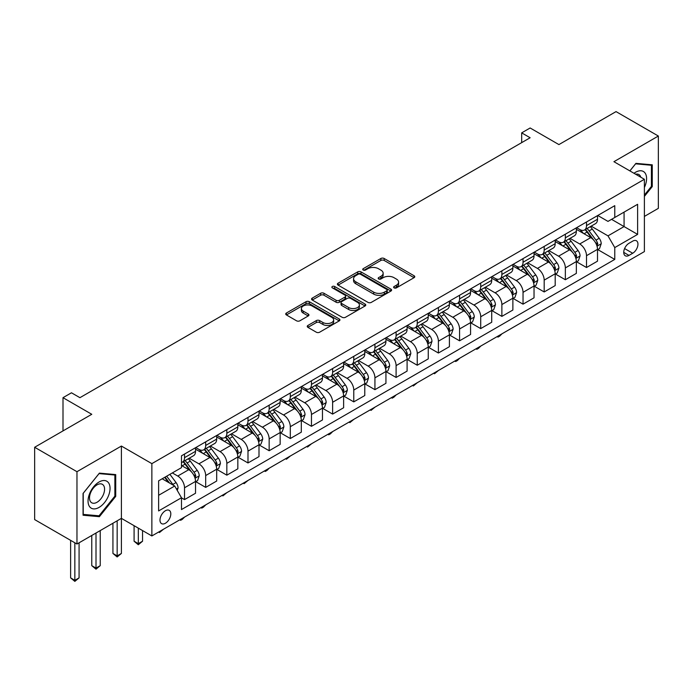 <?xml version="1.0" encoding="UTF-8"?>
<svg xmlns="http://www.w3.org/2000/svg" width="693" height="693" viewBox="0 0 693 693"><rect width="100%" height="100%" fill="white"/><g stroke="black" fill="none" stroke-linecap="round" stroke-linejoin="round"><path stroke-width="1.04" d="M394.109 287.872A1.646 0.953 0 0 0 396.431 287.872L414.085 277.676A2.348 1.36 0 0 0 414.778 276.724A2.348 1.36 0 0 0 414.085 275.762L384.182 258.498A2.348 1.36 0 0 0 380.855 258.498L363.21 268.685A1.646 0.953 0 0 0 362.725 269.36A1.646 0.953 0 0 0 363.21 270.027A1.646 0.953 0 0 0 365.532 270.027L367.818 268.711A7.519 4.34 0 0 1 378.447 268.711L380.942 270.149A7.519 4.34 0 0 1 383.142 273.224A7.519 4.34 0 0 1 380.942 276.29L378.655 277.607A1.646 0.953 0 0 0 378.179 278.283A1.646 0.953 0 0 0 378.655 278.95A1.646 0.953 0 0 0 380.985 278.95L383.264 277.633A7.519 4.34 0 0 1 393.901 277.633L396.396 279.071A7.519 4.34 0 0 1 398.596 282.138A7.519 4.34 0 0 1 396.396 285.213L394.109 286.53A1.646 0.953 0 0 0 393.624 287.197A1.646 0.953 0 0 0 394.109 287.872L394.109 286.53M165.402 523.25A7.658 4.427 120 0 0 170.4 516.493A7.658 4.427 120 0 0 169.231 510.36A7.658 4.427 120 0 0 165.402 510.741A7.658 4.427 120 0 0 160.395 517.489A7.658 4.427 120 0 0 161.573 523.622A7.658 4.427 120 0 0 165.402 523.25M307.926 325.45A2.348 1.36 0 0 0 307.242 326.403A2.348 1.36 0 0 0 307.926 327.365L316.32 332.207A2.348 1.36 0 0 0 319.638 332.207L339.241 320.894A2.348 1.36 0 0 0 339.934 319.932A2.348 1.36 0 0 0 339.241 318.971L309.338 301.706A2.348 1.36 0 0 0 306.011 301.706L286.408 313.028A2.348 1.36 0 0 0 285.724 313.981A2.348 1.36 0 0 0 286.408 314.943L296.543 320.798A2.348 1.36 0 0 0 299.87 320.798L308.255 315.947A2.348 1.36 0 0 0 308.948 314.994A2.348 1.36 0 0 0 308.255 314.033L303.231 311.131A6.289 3.63 0 0 1 301.394 308.567A6.289 3.63 0 0 1 305.275 305.215A6.289 3.63 0 0 1 312.119 306.003L331.808 317.368A6.289 3.63 0 0 1 333.645 319.932A6.289 3.63 0 0 1 329.773 323.284A6.289 3.63 0 0 1 322.921 322.496L319.638 320.599A2.348 1.36 0 0 0 316.32 320.599L307.926 325.45L307.926 327.365M644.386 216.415L658.35 208.35L658.35 136.036L616.034 111.608L558.913 144.586L530.136 127.98L521.682 132.865L530.136 137.751L79.929 397.678L71.466 392.792L63.002 397.678L63.002 430.899M76.966 471.699L76.966 544.014L121.396 518.364L121.396 446.049L76.966 471.699L34.65 447.271L91.771 414.293L63.002 397.678M121.396 446.049L151.862 463.634L644.386 179.279L644.386 251.594L151.862 535.949L151.862 463.634M658.35 136.036L613.92 161.686L644.386 179.279M367.983 302.382A2.348 1.36 0 0 0 371.309 302.382L390.913 291.06A2.348 1.36 0 0 0 391.597 290.098A2.348 1.36 0 0 0 390.913 289.146L361.01 271.881A2.348 1.36 0 0 0 357.683 271.881L338.08 283.194A2.348 1.36 0 0 0 337.387 284.156A2.348 1.36 0 0 0 338.08 285.118L367.983 302.382M333.004 288.227A1.646 0.953 0 0 1 334.676 288.461L334.676 286.504L365.072 304.054A2.348 1.36 0 0 1 365.765 305.015A2.348 1.36 0 0 1 365.072 305.977L345.469 317.29A2.348 1.36 0 0 1 342.151 317.29L312.248 300.026L312.248 298.111A2.348 1.36 0 0 0 311.555 299.073A2.348 1.36 0 0 0 312.248 300.026M312.248 298.111L320.634 293.269A2.348 1.36 0 0 1 323.96 293.269L336.088 300.268A2.348 1.36 0 0 0 339.405 300.268L344.975 297.054A2.348 1.36 0 0 0 345.66 296.093A2.348 1.36 0 0 0 344.975 295.14L332.345 287.846A1.646 0.953 0 0 1 331.869 287.179A1.646 0.953 0 0 1 332.883 286.296A1.646 0.953 0 0 1 334.676 286.504M76.966 544.014L34.65 519.585L34.65 447.271M632.709 241.138L628.984 243.286A7.424 4.288 120 0 0 624.133 249.826A7.424 4.288 120 0 0 625.277 255.769A7.424 4.288 120 0 0 628.984 255.405L632.709 253.248A7.424 4.288 120 0 0 637.551 246.717A7.424 4.288 120 0 0 636.417 240.766A7.424 4.288 120 0 0 632.709 241.138M597.756 215.48L607.995 221.396L614.769 217.489L614.769 205.665L181.479 455.821L181.479 467.645L158.628 480.838L158.628 510.932L181.479 497.739L181.479 509.563L614.769 259.407L614.769 247.583L607.995 235.863L591.164 226.143M614.769 217.489L637.621 204.296L637.621 234.39L614.769 247.583M117.16 520.807L117.16 555.89L121.396 553.447L121.396 518.364L151.862 535.949M521.682 132.865L521.682 142.637M611.555 219.343L624.072 226.576L624.072 212.11L637.621 204.296M607.995 235.863L624.072 226.576L637.621 234.39M158.628 495.296L174.705 486.018L162.179 478.785M181.479 497.843L184.52 499.601L184.52 487.777A9.572 5.527 -120 0 0 177.754 476.048L172.34 472.921M184.52 499.601L195.53 493.251L195.53 481.427A9.572 5.527 -120 0 0 188.756 469.698L181.479 465.497M195.781 481.67L205.682 487.387L205.682 475.563A9.572 5.527 -120 0 0 198.908 463.834L189.189 458.22M205.682 487.387L216.684 481.029L216.684 469.204A9.572 5.527 -120 0 0 209.91 457.484L195.53 449.177M216.935 469.456L226.836 475.173L226.836 463.348A9.572 5.527 -120 0 0 220.071 451.619L210.343 446.006M226.836 475.173L237.838 468.815L237.838 456.99A9.572 5.527 -120 0 0 231.072 445.27L216.684 436.962M238.089 457.241L247.99 462.959L247.99 451.134A9.572 5.527 -120 0 0 241.225 439.405L231.505 433.792M247.99 462.959L259 456.6L259 444.776A9.572 5.527 -120 0 0 252.226 433.056L237.838 424.748M259.251 445.027L269.153 450.736L269.153 438.912A9.572 5.527 -120 0 0 262.378 427.191L252.659 421.578M269.153 450.736L280.154 444.386L280.154 432.562A9.572 5.527 -120 0 0 273.38 420.842L259 412.534M280.405 432.804L290.306 438.522L290.306 426.697A9.572 5.527 -120 0 0 283.541 414.977L273.813 409.364M290.306 438.522L301.308 432.172L301.308 420.348A9.572 5.527 -120 0 0 294.542 408.627L280.154 400.32M301.559 420.59L311.46 426.308L311.46 414.483A9.572 5.527 -120 0 0 304.695 402.763L294.975 397.15M311.46 426.308L322.47 419.958L322.47 408.134A9.572 5.527 -120 0 0 315.696 396.405L301.308 388.106M322.721 408.376L332.623 414.093L332.623 402.269A9.572 5.527 -120 0 0 325.849 390.549L316.129 384.936M332.623 414.093L343.624 407.744L343.624 395.92A9.572 5.527 -120 0 0 336.85 384.191L322.47 375.892M343.875 396.162L353.776 401.879L353.776 390.055A9.572 5.527 -120 0 0 347.011 378.335L337.283 372.721M353.776 401.879L364.778 395.53L364.778 383.705A9.572 5.527 -120 0 0 358.012 371.976L343.624 363.669M365.029 383.948L374.93 389.665L374.93 377.841A9.572 5.527 -120 0 0 368.165 366.112L358.446 360.507M374.93 389.665L385.94 383.316L385.94 371.491A9.572 5.527 -120 0 0 379.166 359.762L364.778 351.455M386.192 371.734L396.093 377.451L396.093 365.627A9.572 5.527 -120 0 0 389.319 353.898L379.599 348.293M396.093 377.451L407.094 371.101L407.094 359.277A9.572 5.527 -120 0 0 400.32 347.548L385.94 339.241M407.345 359.52L417.247 365.237L417.247 353.413A9.572 5.527 -120 0 0 410.481 341.684L400.753 336.07M417.247 365.237L428.248 358.887L428.248 347.063A9.572 5.527 -120 0 0 421.483 335.334L407.094 327.027M428.499 347.306L438.4 353.023L438.4 341.199A9.572 5.527 -120 0 0 431.635 329.47L421.916 323.856M438.4 353.023L449.41 346.673L449.41 334.849A9.572 5.527 -120 0 0 442.636 323.12L428.248 314.813M449.662 335.091L459.563 340.809L459.563 328.984A9.572 5.527 -120 0 0 452.789 317.255L443.07 311.642M459.563 340.809L470.564 334.459L470.564 322.635A9.572 5.527 -120 0 0 463.79 310.906L449.41 302.598M470.816 322.877L480.717 328.595L480.717 316.77A9.572 5.527 -120 0 0 473.951 305.041L464.223 299.428M480.717 328.595L491.718 322.245L491.718 310.421A9.572 5.527 -120 0 0 484.953 298.692L470.564 290.384M491.969 310.663L501.871 316.38L501.871 304.556A9.572 5.527 -120 0 0 495.105 292.827L485.386 287.214M501.871 316.38L512.881 310.022L512.881 298.207A9.572 5.527 -120 0 0 506.107 286.478L491.718 278.17M513.132 298.449L523.033 304.166L523.033 292.342A9.572 5.527 -120 0 0 516.259 280.613L506.54 275M523.033 304.166L534.034 297.808L534.034 285.984A9.572 5.527 -120 0 0 527.26 274.263L512.881 265.956M534.286 286.235L544.187 291.952L544.187 280.128A9.572 5.527 -120 0 0 537.421 268.399L527.694 262.786M544.187 291.952L555.188 285.594L555.188 273.77A9.572 5.527 -120 0 0 548.423 262.049L534.034 253.742M555.44 274.021L565.349 279.738L565.349 267.914A9.572 5.527 -120 0 0 558.575 256.185L548.856 250.571M565.349 279.738L576.351 273.38L576.351 261.556A9.572 5.527 -120 0 0 569.577 249.835L555.188 241.528M576.602 261.807L586.503 267.515L586.503 255.691A9.572 5.527 -120 0 0 579.729 243.971L570.01 238.357M586.503 267.515L597.505 261.166L597.505 249.341A9.572 5.527 -120 0 0 590.731 237.621L576.351 229.314M576.602 227.702L579.729 229.504A9.572 5.527 -120 0 0 584.52 229.981A9.572 5.527 -120 0 0 586.503 225.597L586.503 221.985M555.44 239.917L558.575 241.718A9.572 5.527 -120 0 0 563.366 242.195A9.572 5.527 -120 0 0 565.349 237.812L565.349 234.199M534.286 252.131L537.421 253.933A9.572 5.527 -120 0 0 542.203 254.409A9.572 5.527 -120 0 0 544.187 250.026L544.187 246.413M513.132 264.345L516.259 266.147A9.572 5.527 -120 0 0 521.049 266.623A9.572 5.527 -120 0 0 523.033 262.24L523.033 258.628M491.969 276.559L495.105 278.369A9.572 5.527 -120 0 0 499.896 278.837A9.572 5.527 -120 0 0 501.871 274.454L501.871 270.842M470.816 288.773L473.951 290.584A9.572 5.527 -120 0 0 478.733 291.051A9.572 5.527 -120 0 0 480.717 286.668L480.717 283.056M449.662 300.987L452.789 302.798A9.572 5.527 -120 0 0 457.579 303.265A9.572 5.527 -120 0 0 459.563 298.882L459.563 295.27M428.499 313.201L431.635 315.012A9.572 5.527 -120 0 0 436.425 315.48A9.572 5.527 -120 0 0 438.4 311.096L438.4 307.484M407.345 325.415L410.481 327.226A9.572 5.527 -120 0 0 415.263 327.702A9.572 5.527 -120 0 0 417.247 323.319L417.247 319.698M386.192 337.63L389.319 339.44A9.572 5.527 -120 0 0 394.109 339.916A9.572 5.527 -120 0 0 396.093 335.533L396.093 331.912M365.029 349.844L368.165 351.654A9.572 5.527 -120 0 0 372.955 352.131A9.572 5.527 -120 0 0 374.93 347.747L374.93 344.126M343.875 362.058L347.011 363.868A9.572 5.527 -120 0 0 351.793 364.345A9.572 5.527 -120 0 0 353.776 359.962L353.776 356.341M322.721 374.272L325.849 376.082A9.572 5.527 -120 0 0 330.639 376.559A9.572 5.527 -120 0 0 332.623 372.176L332.623 368.555M301.559 386.486L304.695 388.297A9.572 5.527 -120 0 0 309.485 388.773A9.572 5.527 -120 0 0 311.46 384.39L311.46 380.778M280.405 398.7L283.541 400.511A9.572 5.527 -120 0 0 288.323 400.987A9.572 5.527 -120 0 0 290.306 396.604L290.306 392.992M259.251 410.923L262.378 412.725A9.572 5.527 -120 0 0 267.169 413.201A9.572 5.527 -120 0 0 269.153 408.818L269.153 405.206M238.089 423.137L241.225 424.939A9.572 5.527 -120 0 0 246.015 425.415A9.572 5.527 -120 0 0 247.99 421.032L247.99 417.42M216.935 435.351L220.071 437.153A9.572 5.527 -120 0 0 224.853 437.629A9.572 5.527 -120 0 0 226.836 433.246L226.836 429.634M195.781 447.565L198.908 449.367A9.572 5.527 -120 0 0 203.699 449.844A9.572 5.527 -120 0 0 205.682 445.46L205.682 441.848M597.756 249.584L614.769 259.407M584.52 229.981L595.521 223.631A9.572 5.527 -120 0 0 597.505 219.248L597.505 215.627M563.366 242.195L574.367 235.845A9.572 5.527 -120 0 0 576.351 231.462L576.351 227.841M542.203 254.409L553.205 248.059A9.572 5.527 -120 0 0 555.188 243.676L555.188 240.064M521.049 266.623L532.051 260.273A9.572 5.527 -120 0 0 534.034 255.89L534.034 252.278M499.896 278.837L510.897 272.488A9.572 5.527 -120 0 0 512.881 268.104L512.881 264.492M478.733 291.051L489.734 284.702A9.572 5.527 -120 0 0 491.718 280.319L491.718 276.706M457.579 303.265L468.581 296.916A9.572 5.527 -120 0 0 470.564 292.533L470.564 288.92M436.425 315.48L447.427 309.13A9.572 5.527 -120 0 0 449.41 304.747L449.41 301.134M415.263 327.702L426.264 321.344A9.572 5.527 -120 0 0 428.248 316.961L428.248 313.349M394.109 339.916L405.11 333.558A9.572 5.527 -120 0 0 407.094 329.175L407.094 325.563M372.955 352.131L383.957 345.772A9.572 5.527 -120 0 0 385.94 341.389L385.94 337.777M351.793 364.345L362.794 357.995A9.572 5.527 -120 0 0 364.778 353.612L364.778 349.991M330.639 376.559L341.64 370.209A9.572 5.527 -120 0 0 343.624 365.826L343.624 362.205M309.485 388.773L320.487 382.423A9.572 5.527 -120 0 0 322.47 378.04L322.47 374.419M288.323 400.987L299.324 394.638A9.572 5.527 -120 0 0 301.308 390.254L301.308 386.633M267.169 413.201L278.17 406.852A9.572 5.527 -120 0 0 280.154 402.468L280.154 398.847M246.015 425.415L257.016 419.066A9.572 5.527 -120 0 0 259 414.683L259 411.062M224.853 437.629L235.854 431.28A9.572 5.527 -120 0 0 237.838 426.897L237.838 423.284M203.699 449.844L214.7 443.494A9.572 5.527 -120 0 0 216.684 439.111L216.684 435.499M181.479 462.448A9.572 5.527 -120 0 0 182.545 462.058L193.546 455.708A9.572 5.527 -120 0 0 195.53 451.325L195.53 447.713M182.545 462.058A9.572 5.527 -120 0 0 184.52 457.675L184.52 454.062M174.705 486.018L181.479 497.739M644.386 196.396L652.26 186.599L652.26 164.821L635.923 163.366L629.868 170.894M83.056 515.228L99.394 516.683L115.722 496.37L115.722 474.592L99.394 473.128L83.056 493.451L83.056 515.228M651.411 186.114L652.26 186.599M114.873 495.876L115.722 496.37M97.661 515.687L99.394 516.683M394.767 288.106L396.396 287.162A7.519 4.34 0 0 0 398.596 284.095L398.596 282.138M383.142 273.224L383.142 275.173A7.519 4.34 0 0 1 380.942 278.248L379.314 279.184M414.05 277.702L384.182 260.455A2.348 1.36 0 0 0 380.855 260.455L363.868 270.261M390.913 289.146L390.913 291.06L361.01 273.83A2.348 1.36 0 0 0 357.683 273.83L338.115 285.135L338.08 283.194M386.755 290.774A1.646 0.953 0 0 0 387.24 290.098A1.646 0.953 0 0 0 386.755 289.431L360.507 274.272A1.646 0.953 0 0 0 358.186 274.272L355.769 275.667A7.519 4.34 0 0 0 353.569 278.733A7.519 4.34 0 0 0 355.769 281.808L373.718 292.16A7.519 4.34 0 0 0 384.346 292.16L386.755 290.774L386.755 292.732A1.646 0.953 0 0 0 387.24 292.056L387.24 290.098M353.569 278.733L353.569 280.691A7.519 4.34 0 0 0 355.769 283.758L355.769 281.808M386.755 292.732L384.346 294.118A7.519 4.34 0 0 1 373.718 294.118L355.769 283.758M312.274 300.043L320.634 295.218L320.634 293.269M345.66 296.093L345.66 298.051A2.348 1.36 0 0 1 344.975 299.012L339.405 302.226A2.348 1.36 0 0 1 336.088 302.226L323.96 295.218A2.348 1.36 0 0 0 320.634 295.218M334.676 288.461L365.046 305.994M348.674 307.536A6.289 3.63 0 0 0 355.518 308.324A6.289 3.63 0 0 0 359.398 304.972A6.289 3.63 0 0 0 357.562 302.399L350.623 298.397A2.348 1.36 0 0 0 347.297 298.397L341.736 301.611A2.348 1.36 0 0 0 341.043 302.572A2.348 1.36 0 0 0 341.736 303.534L348.674 307.536L348.674 309.485A6.289 3.63 0 0 0 355.518 310.273A6.289 3.63 0 0 0 359.398 306.921L359.398 304.972M341.043 302.572L341.043 304.522A2.348 1.36 0 0 0 341.736 305.483L341.736 303.534M348.674 309.485L341.736 305.483M333.645 319.932L333.645 321.89A6.289 3.63 0 0 1 329.773 325.242A6.289 3.63 0 0 1 322.921 324.454L319.638 322.557A2.348 1.36 0 0 0 316.32 322.557L307.961 327.382M301.394 308.567L301.394 310.516A6.289 3.63 0 0 0 303.231 313.089L303.231 311.131M308.229 315.973L303.231 313.089M339.241 318.971L339.241 320.894L309.338 303.664A2.348 1.36 0 0 0 306.011 303.664L286.443 314.96M597.505 249.731L599.532 248.562L601.229 243.676A6.341 3.664 -120 0 0 599.202 238.271L592.29 229.045A18.313 10.568 -120 0 0 590.289 226.646M583.411 233.394A18.313 10.568 -120 0 0 579.66 229.47M596.924 245.85L597.799 243.945A6.341 3.664 -120 0 0 595.989 240.133L589.067 230.899A18.313 10.568 -120 0 0 587.075 228.508M585.368 229.487A15.203 8.775 60 0 1 587.863 232.328L593.719 240.142M585.039 229.678A18.313 10.568 60 0 1 587.04 232.068L591.64 238.21M501.983 333.801L499.67 336.122L497.981 337.093L497.132 336.607M497.981 336.114L497.981 337.093M576.351 261.945L578.378 260.776L580.067 255.89A6.341 3.664 -120 0 0 578.049 250.485L571.127 241.259A18.313 10.568 -120 0 0 569.135 238.868M562.257 245.608A18.313 10.568 -120 0 0 558.506 241.684M575.77 258.065L576.645 256.159A6.341 3.664 -120 0 0 574.826 252.347L567.913 243.113A18.313 10.568 -120 0 0 565.912 240.722M564.215 241.701A15.203 8.775 60 0 1 566.709 244.542L572.557 252.356M563.885 241.892A18.313 10.568 60 0 1 565.886 244.282L570.478 250.424M480.829 346.024L478.516 348.336L476.827 349.307L475.978 348.822M476.827 348.328L476.827 349.307M555.188 274.168L557.224 272.99L558.913 268.104A6.341 3.664 -120 0 0 556.886 262.708L549.973 253.473A18.313 10.568 -120 0 0 547.972 251.083M541.094 257.822A18.313 10.568 -120 0 0 537.352 253.898M554.608 270.279L555.491 268.373A6.341 3.664 -120 0 0 553.672 264.561L546.76 255.327A18.313 10.568 -120 0 0 544.759 252.936M543.052 253.915A15.203 8.775 60 0 1 545.547 256.756L551.403 264.57M542.732 254.106A18.313 10.568 60 0 1 544.724 256.505L549.324 262.638M459.676 358.238L457.363 360.551L455.665 361.529L454.825 361.036M455.665 360.551L455.665 361.529M534.034 286.382L536.061 285.204L537.759 280.319A6.341 3.664 -120 0 0 535.732 274.922L528.82 265.688A18.313 10.568 -120 0 0 526.819 263.297M519.941 270.036A18.313 10.568 -120 0 0 516.19 266.112M533.454 282.493L534.329 280.587A6.341 3.664 -120 0 0 532.519 276.776L525.597 267.541A18.313 10.568 -120 0 0 523.605 265.15M521.898 266.138A15.203 8.775 60 0 1 524.393 268.971L530.249 276.784M521.569 266.32A18.313 10.568 60 0 1 523.57 268.719L528.17 274.852M438.513 370.452L434.511 373.744L433.662 373.25M434.511 372.765L434.511 373.744M512.881 298.596L514.908 297.418L516.597 292.533A6.341 3.664 -120 0 0 514.578 287.136L507.657 277.902A18.313 10.568 -120 0 0 505.665 275.511M498.787 282.25A18.313 10.568 -120 0 0 495.036 278.326M512.3 294.707L513.175 292.801A6.341 3.664 -120 0 0 511.356 288.99L504.443 279.755A18.313 10.568 -120 0 0 502.442 277.365M500.744 278.352A15.203 8.775 60 0 1 503.239 281.185L509.086 288.998M500.415 278.534A18.313 10.568 60 0 1 502.416 280.934L507.007 287.067M417.359 382.666L413.357 385.958L412.508 385.464M413.357 384.979L413.357 385.958M644.386 187.491A15.558 8.983 120 0 0 645.114 173.094A15.558 8.983 120 0 0 634.008 173.285M640.826 177.226A10.655 6.15 120 0 0 640.107 175.675A10.655 6.15 120 0 0 638.911 174.567A10.655 6.15 120 0 0 635.646 174.238M635.55 163.825L651.411 165.263L651.411 186.365L644.386 195.097M650.363 164.657L651.411 165.263M629.902 170.92L635.585 163.843M99.047 482.007A15.558 8.983 120 0 0 88.046 501.065A15.558 8.983 120 0 0 99.047 507.415A15.558 8.983 120 0 0 110.048 488.357A15.558 8.983 120 0 0 99.047 482.007M97.046 484.857A10.655 6.15 120 0 0 90.09 494.248A10.655 6.15 120 0 0 91.719 502.78A10.655 6.15 120 0 0 97.046 502.252A10.655 6.15 120 0 0 104.002 492.87A10.655 6.15 120 0 0 102.373 484.329A10.655 6.15 120 0 0 97.046 484.857M114.873 496.127L99.047 515.809L83.229 514.397L83.229 493.295L99.047 473.614L114.873 475.026L114.873 496.127M113.825 474.419L114.873 475.026M491.718 310.81L493.754 309.632L495.443 304.747A6.341 3.664 -120 0 0 493.416 299.35L486.503 290.116A18.313 10.568 -120 0 0 484.502 287.725M477.624 294.464A18.313 10.568 -120 0 0 473.882 290.54M491.138 306.921L492.021 305.015A6.341 3.664 -120 0 0 490.202 301.204L483.29 291.97A18.313 10.568 -120 0 0 481.288 289.579M479.582 290.566A15.203 8.775 60 0 1 482.077 293.399L487.933 301.212M479.261 290.748A18.313 10.568 60 0 1 481.254 293.148L485.854 299.281M396.205 394.88L393.893 397.193L392.195 398.172L391.354 397.678M392.195 397.193L392.195 398.172M470.564 323.025L472.591 321.847L474.289 316.961A6.341 3.664 -120 0 0 472.262 311.564L465.35 302.33A18.313 10.568 -120 0 0 463.348 299.939M456.47 306.678A18.313 10.568 -120 0 0 452.72 302.754M469.984 319.135L470.859 317.238A6.341 3.664 -120 0 0 469.048 313.418L462.127 304.184A18.313 10.568 -120 0 0 460.135 301.793M458.428 302.78A15.203 8.775 60 0 1 460.923 305.613L466.779 313.427M458.099 302.971A18.313 10.568 60 0 1 460.1 305.362L464.7 311.495M375.043 407.094L371.041 410.386L370.192 409.892M371.041 409.407L371.041 410.386M449.41 335.239L451.438 334.061L453.127 329.175A6.341 3.664 -120 0 0 451.108 323.778L444.187 314.544A18.313 10.568 -120 0 0 442.195 312.153M435.317 318.893A18.313 10.568 -120 0 0 431.566 314.969M448.83 331.349L449.705 329.452A6.341 3.664 -120 0 0 447.886 325.632L440.973 316.398A18.313 10.568 -120 0 0 438.972 314.007M437.274 314.994A15.203 8.775 60 0 1 439.769 317.827L445.616 325.641M436.945 315.185A18.313 10.568 60 0 1 438.946 317.576L443.537 323.709M353.889 419.308L349.887 422.6L349.038 422.106M349.887 421.621L349.887 422.6M428.248 347.453L430.284 346.283L431.973 341.389A6.341 3.664 -120 0 0 429.946 335.992L423.033 326.758A18.313 10.568 -120 0 0 421.032 324.367M414.154 331.107A18.313 10.568 -120 0 0 410.412 327.183M427.668 343.563L428.551 341.666A6.341 3.664 -120 0 0 426.732 337.846L419.819 328.621A18.313 10.568 -120 0 0 417.818 326.221M416.112 327.209A15.203 8.775 60 0 1 418.607 330.041L424.462 337.855M415.791 327.399A18.313 10.568 60 0 1 417.784 329.79L422.384 335.923M332.735 431.522L330.422 433.835L328.725 434.814L327.884 434.32M328.725 433.835L328.725 434.814M407.094 359.667L409.121 358.498L410.819 353.612A6.341 3.664 -120 0 0 408.792 348.207L401.879 338.972A18.313 10.568 -120 0 0 399.878 336.581M393 343.321A18.313 10.568 -120 0 0 389.249 339.397M406.514 355.778L407.389 353.88A6.341 3.664 -120 0 0 405.578 350.06L398.657 340.835A18.313 10.568 -120 0 0 396.665 338.435M394.958 339.423A15.203 8.775 60 0 1 397.453 342.255L403.309 350.069M394.629 339.613A18.313 10.568 60 0 1 396.63 342.004L401.23 348.146M311.573 443.737L307.571 447.028L306.722 446.543M307.571 446.049L307.571 447.028M385.94 371.881L387.967 370.712L389.657 365.826A6.341 3.664 -120 0 0 387.638 360.421L380.717 351.186A18.313 10.568 -120 0 0 378.724 348.796M371.846 355.535A18.313 10.568 -120 0 0 368.096 351.611M385.36 368L386.235 366.095A6.341 3.664 -120 0 0 384.416 362.274L377.503 353.049A18.313 10.568 -120 0 0 375.502 350.649M373.804 351.637A15.203 8.775 60 0 1 376.299 354.469L382.146 362.283M373.475 351.827A18.313 10.568 60 0 1 375.476 354.218L380.067 360.36M290.419 455.951L286.417 459.242L285.568 458.757M286.417 458.264L286.417 459.242M364.778 384.095L366.814 382.926L368.503 378.04A6.341 3.664 -120 0 0 366.476 372.635L359.563 363.401A18.313 10.568 -120 0 0 357.562 361.01M350.684 367.749A18.313 10.568 -120 0 0 346.942 363.825M364.197 380.214L365.081 378.309A6.341 3.664 -120 0 0 363.262 374.489L356.349 365.263A18.313 10.568 -120 0 0 354.348 362.872M352.642 363.851A15.203 8.775 60 0 1 355.137 366.692L360.992 374.497M352.321 364.042A18.313 10.568 60 0 1 354.314 366.432L358.913 372.574M269.265 468.165L266.952 470.478L265.254 471.457L264.414 470.971M265.254 470.478L265.254 471.457M343.624 396.309L345.651 395.14L347.349 390.254A6.341 3.664 -120 0 0 345.322 384.849L338.409 375.623A18.313 10.568 -120 0 0 336.408 373.224M329.53 379.963A18.313 10.568 -120 0 0 325.779 376.039M343.044 392.429L343.919 390.523A6.341 3.664 -120 0 0 342.108 386.711L335.187 377.477A18.313 10.568 -120 0 0 333.194 375.086M331.488 376.065A15.203 8.775 60 0 1 333.983 378.906L339.839 386.711M331.159 376.256A18.313 10.568 60 0 1 333.16 378.647L337.76 384.788M248.103 480.379L244.101 483.671L243.252 483.186M244.101 482.692L244.101 483.671M322.47 408.524L324.497 407.354L326.186 402.468A6.341 3.664 -120 0 0 324.168 397.063L317.247 387.837A18.313 10.568 -120 0 0 315.254 385.438M308.376 392.177A18.313 10.568 -120 0 0 304.625 388.253M321.89 404.643L322.765 402.737A6.341 3.664 -120 0 0 320.946 398.925L314.033 389.691A18.313 10.568 -120 0 0 312.032 387.3M310.334 388.279A15.203 8.775 60 0 1 312.829 391.121L318.676 398.934M310.005 388.47A18.313 10.568 60 0 1 312.006 390.861L316.597 397.002M226.949 492.593L222.947 495.885L222.098 495.4M222.947 494.906L222.947 495.885M301.308 420.738L303.343 419.568L305.033 414.683A6.341 3.664 -120 0 0 303.006 409.277L296.093 400.052A18.313 10.568 -120 0 0 294.092 397.652M287.214 404.391A18.313 10.568 -120 0 0 283.472 400.476M300.727 416.857L301.611 414.951A6.341 3.664 -120 0 0 299.792 411.14L292.879 401.905A18.313 10.568 -120 0 0 290.878 399.514M289.172 400.493A15.203 8.775 60 0 1 291.666 403.335L297.522 411.148M288.851 400.684A18.313 10.568 60 0 1 290.843 403.075L295.443 409.216M205.795 504.807L203.482 507.129L201.784 508.099L200.944 507.614M201.784 507.12L201.784 508.099M280.154 432.952L282.181 431.782L283.879 426.897A6.341 3.664 -120 0 0 281.852 421.491L274.939 412.266A18.313 10.568 -120 0 0 272.938 409.866M266.06 416.614A18.313 10.568 -120 0 0 262.309 412.69M279.574 429.071L280.448 427.165A6.341 3.664 -120 0 0 278.638 423.354L271.717 414.119A18.313 10.568 -120 0 0 269.724 411.729M268.018 412.707A15.203 8.775 60 0 1 270.513 415.549L276.368 423.362M267.689 412.898A18.313 10.568 60 0 1 269.69 415.289L274.289 421.431M184.633 517.03L182.32 519.343L180.63 520.313L179.782 519.828M180.63 519.334L180.63 520.313M259 445.166L261.027 443.996L262.716 439.111A6.341 3.664 -120 0 0 260.698 433.705L253.777 424.48A18.313 10.568 -120 0 0 251.784 422.089M244.906 428.828A18.313 10.568 -120 0 0 241.155 424.904M258.42 441.285L259.295 439.379A6.341 3.664 -120 0 0 257.475 435.568L250.563 426.334A18.313 10.568 -120 0 0 248.562 423.943M246.864 424.922A15.203 8.775 60 0 1 249.359 427.763L255.206 435.576M246.535 425.112A18.313 10.568 60 0 1 248.536 427.503L253.127 433.645M163.479 529.244L159.477 532.536L158.628 532.042M159.477 531.548L159.477 532.536M237.838 457.389L239.873 456.211L241.562 451.325A6.341 3.664 -120 0 0 239.535 445.928L232.623 436.694A18.313 10.568 -120 0 0 230.622 434.303M223.744 441.043A18.313 10.568 -120 0 0 220.002 437.118M237.257 453.499L238.141 451.593A6.341 3.664 -120 0 0 236.322 447.782L229.409 438.548A18.313 10.568 -120 0 0 227.408 436.157M225.701 437.144A15.203 8.775 60 0 1 228.196 439.977L234.052 447.791M225.381 437.326A18.313 10.568 60 0 1 227.373 439.726L231.973 445.859M138.314 528.135L138.314 543.667L142.55 541.224L142.55 530.578M142.55 541.224L138.314 544.75L134.087 541.224L134.087 525.692M134.087 541.224L138.314 543.667L138.314 544.75M216.684 469.603L218.711 468.425L220.409 463.539A6.341 3.664 -120 0 0 218.382 458.142L211.469 448.908A18.313 10.568 -120 0 0 209.468 446.517M202.59 453.257A18.313 10.568 -120 0 0 198.839 449.333M216.103 465.713L216.978 463.808A6.341 3.664 -120 0 0 215.168 459.996L208.246 450.762A18.313 10.568 -120 0 0 206.254 448.371M204.548 449.359A15.203 8.775 60 0 1 207.042 452.191L212.898 460.005M204.218 449.54A18.313 10.568 60 0 1 206.219 451.94L210.819 458.073M121.396 553.447L117.16 556.964L112.933 553.447L112.933 523.25M112.933 553.447L117.16 555.89L117.16 556.964M195.53 481.817L197.557 480.639L199.246 475.753A6.341 3.664 -120 0 0 197.228 470.356L190.306 461.122A18.313 10.568 -120 0 0 188.314 458.731M194.95 477.927L195.824 476.022A6.341 3.664 -120 0 0 194.005 472.21L187.093 462.976A18.313 10.568 -120 0 0 185.092 460.585M183.394 461.573A15.203 8.775 60 0 1 185.889 464.405L191.736 472.219M183.065 461.755A18.313 10.568 60 0 1 185.066 464.154L189.657 470.287M96.006 533.021L96.006 568.104L100.234 565.661L100.234 530.578M100.234 565.661L96.006 569.178L91.771 565.661L91.771 535.464M91.771 565.661L96.006 568.104L96.006 569.178M177.243 490.41L178.092 487.967A6.341 3.664 -120 0 0 176.065 482.571L169.898 474.333M173.432 485.273A6.341 3.664 -120 0 0 172.852 484.424L166.684 476.186M165.09 477.105L169.525 483.021M164.648 477.356L168.408 482.38M74.844 542.792L74.844 580.318L79.08 577.875L79.08 542.792M79.08 577.875L74.844 581.392L70.617 577.875L70.617 540.349M70.617 577.875L74.844 580.318L74.844 581.392M177.754 476.048L188.756 469.698M198.908 463.834L209.91 457.484M220.071 451.619L231.072 445.27M241.225 439.405L252.226 433.056M262.378 427.191L273.38 420.842M283.541 414.977L294.542 408.627M304.695 402.763L315.696 396.405M325.849 390.549L336.85 384.191M347.011 378.335L358.012 371.976M368.165 366.112L379.166 359.762M389.319 353.898L400.32 347.548M410.481 341.684L421.483 335.334M431.635 329.47L442.636 323.12M452.789 317.255L463.79 310.906M473.951 305.041L484.953 298.692M495.105 292.827L506.107 286.478M516.259 280.613L527.26 274.263M537.421 268.399L548.423 262.049M558.575 256.185L569.577 249.835M579.729 243.971L590.731 237.621M586.503 225.597L597.505 219.248M586.503 255.691L597.505 249.341M565.349 267.914L576.351 261.556M565.349 237.812L576.351 231.462M544.187 280.128L555.188 273.77M544.187 250.026L555.188 243.676M523.033 292.342L534.034 285.984M523.033 262.24L534.034 255.89M501.871 304.556L512.881 298.207M501.871 274.454L512.881 268.104M480.717 316.77L491.718 310.421M480.717 286.668L491.718 280.319M459.563 328.984L470.564 322.635M459.563 298.882L470.564 292.533M438.4 341.199L449.41 334.849M438.4 311.096L449.41 304.747M417.247 353.413L428.248 347.063M417.247 323.319L428.248 316.961M396.093 365.627L407.094 359.277M396.093 335.533L407.094 329.175M374.93 377.841L385.94 371.491M374.93 347.747L385.94 341.389M353.776 390.055L364.778 383.705M353.776 359.962L364.778 353.612M332.623 402.269L343.624 395.92M332.623 372.176L343.624 365.826M311.46 414.483L322.47 408.134M311.46 384.39L322.47 378.04M290.306 426.697L301.308 420.348M290.306 396.604L301.308 390.254M269.153 438.912L280.154 432.562M269.153 408.818L280.154 402.468M247.99 451.134L259 444.776M247.99 421.032L259 414.683M226.836 463.348L237.838 456.99M226.836 433.246L237.838 426.897M205.682 475.563L216.684 469.204M205.682 445.46L216.684 439.111M184.52 487.777L195.53 481.427M184.52 457.675L195.53 451.325M624.592 248.57L632.709 253.248M623.735 252.373L628.984 255.405M396.396 287.162L396.396 285.213M378.655 278.95L378.655 277.607M380.942 278.248L380.942 276.29M363.21 270.027L363.21 268.685M380.855 260.455L380.855 258.498M384.182 260.455L384.182 258.498M414.085 277.676L414.085 275.762M357.683 273.83L357.683 271.881M361.01 273.83L361.01 271.881M373.718 294.118L373.718 292.16M384.346 294.118L384.346 292.16M323.96 295.218L323.96 293.269M336.088 302.226L336.088 300.268M339.405 302.226L339.405 300.268M344.975 299.012L344.975 297.054M365.072 305.977L365.072 304.054M316.32 322.557L316.32 320.599M319.638 322.557L319.638 320.599M322.921 324.454L322.921 322.496M308.255 315.947L308.255 314.033M286.408 314.943L286.408 313.028M306.011 303.664L306.011 301.706M309.338 303.664L309.338 301.706M597.028 246.197L601.186 243.797M589.067 230.899L592.29 229.045M584.086 233.775L587.04 232.068M595.989 240.133L599.202 238.271M595.486 242.611L597.799 243.945M575.874 258.411L580.024 256.012M567.913 243.113L571.127 241.259M562.924 245.989L565.886 244.282M574.826 252.347L578.049 250.485M574.324 254.825L576.645 256.159M554.712 270.625L558.87 268.226M546.76 255.327L549.973 253.473M541.77 258.212L544.724 256.505M553.672 264.561L556.886 262.708M553.17 267.039L555.491 268.373M533.558 282.839L537.716 280.44M525.597 267.541L528.82 265.688M520.616 270.426L523.57 268.719M532.519 276.776L535.732 274.922M532.016 279.253L534.329 280.587M512.404 295.053L516.554 292.654M504.443 279.755L507.657 277.902M499.454 282.64L502.416 280.934M511.356 288.99L514.578 287.136M510.854 291.467L513.175 292.801M491.242 307.268L495.4 304.868M483.29 291.97L486.503 290.116M478.3 294.854L481.254 293.148M490.202 301.204L493.416 299.35M489.7 303.681L492.021 305.015M470.088 319.482L474.246 317.082M462.127 304.184L465.35 302.33M457.146 307.068L460.1 305.362M469.048 313.418L472.262 311.564M468.546 315.895L470.859 317.238M448.934 331.696L453.083 329.305M440.973 316.398L444.187 314.544M435.984 319.282L438.946 317.576M447.886 325.632L451.108 323.778M447.383 328.11L449.705 329.452M427.772 343.919L431.93 341.519M419.819 328.621L423.033 326.758M414.83 331.497L417.784 329.79M426.732 337.846L429.946 335.992M426.23 340.324L428.551 341.666M406.618 356.133L410.776 353.733M398.657 340.835L401.879 338.972M393.676 343.711L396.63 342.004M405.578 350.06L408.792 348.207M405.076 352.538L407.389 353.88M385.464 368.347L389.613 365.947M377.503 353.049L380.717 351.186M372.513 355.925L375.476 354.218M384.416 362.274L387.638 360.421M383.913 364.752L386.235 366.095M364.301 380.561L368.459 378.161M356.349 365.263L359.563 363.401M351.36 368.139L354.314 366.432M363.262 374.489L366.476 372.635M362.76 376.966L365.081 378.309M343.148 392.775L347.306 390.376M335.187 377.477L338.409 375.623M330.206 380.353L333.16 378.647M342.108 386.711L345.322 384.849M341.606 389.18L343.919 390.523M321.994 404.989L326.143 402.59M314.033 389.691L317.247 387.837M309.043 392.567L312.006 390.861M320.946 398.925L324.168 397.063M320.443 401.403L322.765 402.737M300.831 417.203L304.989 414.804M292.879 401.905L296.093 400.052M287.89 404.781L290.843 403.075M299.792 411.14L303.006 409.277M299.289 413.617L301.611 414.951M279.677 429.417L283.835 427.018M271.717 414.119L274.939 412.266M266.736 416.995L269.69 415.289M278.638 423.354L281.852 421.491M278.136 425.831L280.448 427.165M258.524 441.632L262.673 439.232M250.563 426.334L253.777 424.48M245.573 429.21L248.536 427.503M257.475 435.568L260.698 433.705M256.973 438.045L259.295 439.379M237.361 453.846L241.519 451.446M229.409 438.548L232.623 436.694M224.419 441.432L227.373 439.726M236.322 447.782L239.535 445.928M235.819 450.259L238.141 451.593M216.207 466.06L220.365 463.66M208.246 450.762L211.469 448.908M203.266 453.646L206.219 451.94M215.168 459.996L218.382 458.142M214.665 462.474L216.978 463.808M195.054 478.274L199.203 475.874M187.093 462.976L190.306 461.122M182.103 465.861L185.066 464.154M194.005 472.21L197.228 470.356M193.503 474.688L195.824 476.022M176.446 489.024L178.049 488.089M172.852 484.424L176.065 482.571"/></g></svg>
